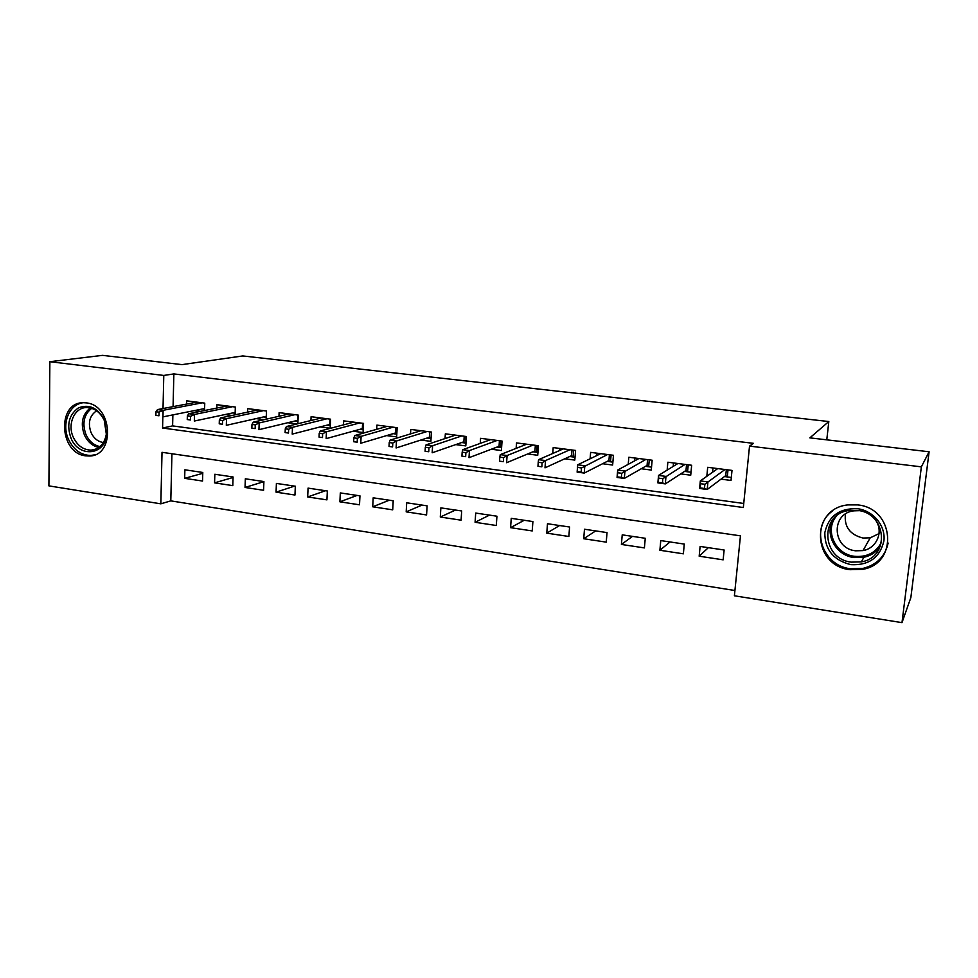 <?xml version="1.0" encoding="UTF-8"?>
<svg xmlns="http://www.w3.org/2000/svg" width="978" height="978" viewBox="0 0 978 978"><rect width="100%" height="100%" fill="white"/><g stroke="black" fill="none" stroke-linecap="round" stroke-linejoin="round"><path stroke-width="1.47" d="M86.235 402.887C112.812 405.014 115.38 456.42 89.096 456.005L85.563 455.821C58.973 453.217 56.871 401.762 83.619 402.728L86.235 402.887M877.413 549.746L879.075 549.037M857.523 504.892C894.503 508.034 898.782 563.536 862.755 569.306L849.98 569.697C812.07 565.736 809.992 508.511 847.938 504.892L857.523 504.892M49.866 361.701L102.543 355.356L181.969 364.623L242.776 355.943L828.818 421.542L809.857 437.863L929.1 451.775L910.848 597.607L901.985 622.644L734.392 595.785L740.456 535.834L162.018 452.313L160.844 503.829L48.9 485.883L49.866 361.701L163.778 375.442L163.02 408.547M171.932 453.743L170.795 500.87L734.93 590.516M170.795 500.87L160.844 503.829M204.549 410.528L204.757 403.144L186.676 400.846L186.602 404.073M235.087 414.806L235.331 407.044L216.92 404.696L216.823 408.058M266.187 419.207L266.481 411.017L247.727 408.633L247.605 412.129M297.874 423.731L298.229 415.075L279.109 412.63L278.974 416.286M320.099 426.934L330.161 428.242L330.576 419.195L311.09 416.714L310.931 420.528M353.021 431.225L363.095 432.533L363.547 423.401L343.681 420.87L343.498 424.88M386.591 435.589L396.652 436.909L397.154 427.692L376.909 425.112L376.689 429.33M420.821 440.051L430.882 441.359L431.432 432.056L410.784 429.428L410.54 433.902M455.724 444.599L465.797 445.907L466.384 436.518L445.332 433.841L445.039 438.584M491.335 449.232L501.408 450.54L502.044 441.066L480.565 438.327L480.235 443.401M527.668 453.963L537.729 455.283L538.426 445.711L516.518 442.912L516.127 448.364M564.746 458.792L574.807 460.1L575.565 450.442L553.193 447.594L552.753 453.486M602.595 463.719L612.644 465.039L613.463 455.283L590.626 452.374L590.113 458.792M641.238 468.755L651.275 470.063L652.143 460.222L628.842 457.239L628.231 464.33M680.7 473.89L690.725 475.198L691.654 465.259L667.852 462.215L667.13 470.137M708.365 547.656L699.172 556.201L723.145 559.832L724.123 550.003L700.114 546.433L699.172 556.201M670.052 541.959L659.893 550.259L683.365 553.817L684.27 544.074L660.761 540.577L659.893 550.259M632.497 536.372L621.409 544.44L644.404 547.912L645.26 538.279L622.228 534.844L621.409 544.44M595.688 530.907L583.719 538.731L606.238 542.142L607.032 532.594L584.477 529.232L583.719 538.731M559.599 525.541L546.775 533.144L568.854 536.482L569.587 527.02L547.484 523.731L546.775 533.144M524.22 520.272L510.577 527.668L532.215 530.932L532.9 521.567L511.237 518.34L510.577 527.668M489.513 515.113L475.088 522.289L496.298 525.504L496.934 516.213L475.699 513.059L475.088 522.289M455.467 510.051L440.296 517.032L461.09 520.174L461.677 510.968L440.858 507.875L440.296 517.032M422.068 505.076L406.188 511.861L426.579 514.954L427.105 505.834L406.689 502.79L406.188 511.861M389.293 500.21L372.716 506.8L392.716 509.831L393.205 500.785L373.18 497.814L372.716 506.8M357.117 495.418L339.892 501.824L359.513 504.795L359.953 495.846L340.307 492.924L339.892 501.824M325.54 490.724L307.679 496.958L326.933 499.868L327.337 490.993L308.058 488.12L307.679 496.958M294.537 486.115L276.065 492.166L294.965 495.027L295.319 486.225L276.407 483.413L276.065 492.166M263.901 481.641L245.038 487.472L263.583 490.284L263.901 481.555L245.331 478.792L245.038 487.472M233.057 477.472L214.573 482.863L232.788 485.626L233.07 476.971L214.842 474.257L214.573 482.863M202.788 472.472L184.891 469.807L184.671 478.34L202.556 481.042L202.788 472.472M162.837 416.848L162.58 428.022L743.329 507.521L749.527 446.115L753.439 443.34L173.864 373.914L173.069 406.64M172.874 414.88L172.605 425.895L743.732 503.462M721.006 479.147L731.018 480.442L732.009 470.406L707.693 467.301L706.825 476.31M287.801 422.728L297.043 423.939M256.114 418.608L264.219 419.66M225.013 414.55L232.03 415.467M194.488 410.577L200.466 411.359M826.777 439.843L828.818 421.542M929.1 451.775L921.362 466.848L901.985 622.644M173.864 373.914L163.778 375.442M749.527 446.115L921.362 466.848M172.605 425.895L162.58 428.022M202.764 473.328L184.671 478.34M712.571 472.24L712.986 467.973M727.999 469.892L727.314 476.934L731.312 477.46M724.441 476.567L727.314 476.934L725.749 475.589L726.336 469.684M700.615 483.707L700.224 487.912L704.466 488.474L704.869 484.269L700.615 483.707L700.321 480.919L707.938 481.922L707.216 489.477L699.6 488.462L700.321 480.919L717.73 468.584M704.466 488.474L707.216 489.477L725.749 475.589M704.869 484.269L724.991 469.513M699.6 488.462L700.224 487.912M857.413 508.682C873.317 510.663 885.848 525.871 883.904 540.944C879.894 557.631 868.892 565.529 850.897 564.648C833.452 560.284 824.76 549.612 824.821 532.655C828.513 516.127 839.381 508.132 857.413 508.682M851.398 562.142L861.349 561.873C890.261 557.423 887.022 512.973 857.425 510.394L849.515 510.43C819.368 513.499 821.202 559.049 851.398 562.142M879.063 533.597L870.212 537.827L862.975 538.034C849.894 534.697 844.038 526.714 845.42 514.061M875.628 520.223C883.88 531.494 876.801 548.316 863.012 550.602L855.481 550.797C832.18 548.487 830.652 513.352 853.867 510.834L859.124 510.675M832.755 510.846C809.662 526.604 821.606 565.663 850.42 568.756L863.085 568.377C876.801 564.844 885.151 556.396 888.134 543.047M877.731 549.391L879.234 548.731M104.475 419.941L106.675 434.807C104.793 455.626 78.68 457.777 70.991 438.144C66.443 424.929 68.876 414.868 78.301 407.973C88.974 403.718 97.702 407.716 104.475 419.941M73.301 437.264C77.409 445.675 83.362 449.966 91.162 450.124C99.475 449.208 104.524 443.89 106.321 434.159L104.279 420.43C100.233 412.166 94.401 407.887 86.797 407.557C74.585 407.239 67.03 424.11 73.301 437.264M103.472 442.508C98.008 441.775 93.876 438.462 91.052 432.582C87.702 422.899 89.56 415.638 96.602 410.797M83.448 402.728C69.194 403.877 61.198 423.951 68.546 439.477C73.668 449.941 81.076 455.259 90.771 455.455L94.756 454.819M673.194 466.408L673.512 462.949M688.219 464.819L687.571 471.799L691.006 472.24M684.539 471.408L687.571 471.799L685.994 470.455L686.544 464.599M658.671 478.156L658.304 482.325L662.448 482.875L662.827 478.707L658.671 478.156L658.536 475.43L665.994 476.408L665.321 483.89L657.876 482.9L658.536 475.43L677.913 463.499M662.448 482.875L665.321 483.89L685.994 470.455M662.827 478.707L685.016 464.416M634.6 460.87L634.844 458.01M649.258 459.843L648.646 466.763L651.531 467.129M645.456 466.347L648.646 466.763L647.057 465.43L647.57 459.636M617.656 472.741L617.301 476.861L621.372 477.398L621.715 473.279L617.656 472.741L617.68 470.063L624.966 471.017L624.331 478.425L617.057 477.447L617.68 470.063L638.915 458.535M621.372 477.398L624.331 478.425L647.057 465.43M621.715 473.279L645.871 459.416M596.776 455.565L596.971 453.181M611.091 454.978L610.516 461.824L612.888 462.129M607.179 461.396L610.516 461.824L608.927 460.504L609.404 454.77M577.521 467.435L577.203 471.518L581.164 472.044L581.494 467.961L577.521 467.435L577.692 464.807L584.82 465.748L584.245 473.071L577.118 472.117L577.692 464.807L600.724 453.658M581.164 472.044L584.245 473.071L608.927 460.504M581.494 467.961L607.546 454.525M559.709 450.455L559.868 448.45M573.695 450.21L573.169 456.983L575.027 457.227M569.685 456.53L573.169 456.983L571.555 455.675L571.996 449.99M542.13 462.765L538.242 462.252L537.949 466.286L541.836 466.812L542.13 462.765L545.541 460.577L538.56 459.66L563.304 448.89M569.978 449.733L545.541 460.577L545.003 467.839L571.555 455.675M541.836 466.812L537.949 466.286M538.56 459.66L538.242 462.252M523.377 445.503L523.487 443.804M537.044 445.54L536.555 452.252L537.937 452.423M532.937 451.775L536.555 452.252L534.942 450.944L535.345 445.32M503.609 457.667L499.807 457.166L499.538 461.164L503.34 461.677L503.609 457.667L507.093 455.528L500.259 454.636L526.641 444.208M533.181 445.039L507.093 455.528L506.604 462.716L534.942 450.944M503.34 461.677L499.538 461.164M500.259 454.636L499.807 457.166M487.741 440.687L487.839 439.256M501.127 440.956L500.675 447.606L501.592 447.728M496.922 447.117L500.675 447.606L499.049 446.31L499.428 440.736M465.895 452.692L462.166 452.191L461.922 456.151L465.65 456.653L465.895 452.692L469.452 450.577L462.753 449.697L490.699 439.623M497.117 440.442L469.452 450.577L469 457.692L499.049 446.31M465.65 456.653L461.922 456.151M462.753 449.697L462.166 452.191M452.814 436.005L452.887 434.794M465.907 436.457L465.968 443.107M461.616 442.545L465.491 443.046L463.865 441.775L464.208 436.249M428.975 447.814L425.32 447.325L425.088 451.249L428.743 451.738L428.975 447.814L432.594 445.736L426.029 444.88L455.479 435.124M461.763 435.931L432.594 445.736L432.178 452.777L463.865 441.775M428.743 451.738L425.088 451.249M426.029 444.88L425.32 447.325M418.547 431.445L418.608 430.43M431.384 432.056L431.053 438.596M427.007 438.071L431.005 438.584L429.354 437.313L429.684 431.836M392.801 443.034L389.232 442.557L389.024 446.445L392.594 446.922L392.801 443.034L396.481 440.992L390.063 440.149L420.931 430.723M427.105 431.506L396.481 440.992L396.102 447.973L429.354 437.313M392.594 446.922L389.024 446.445M390.063 440.149L389.232 442.557M384.941 426.995L384.99 426.139M393.058 433.67L396.811 434.159M357.373 438.352L353.865 437.887L353.681 441.726L357.178 442.203L357.373 438.352L361.114 436.347L354.818 435.516L387.056 426.396M393.107 427.178L361.114 436.347L360.772 443.254L395.528 432.948L395.809 427.52M357.178 442.203L353.681 441.726M354.818 435.516L353.865 437.887M395.528 432.948L396.824 433.939M351.97 422.655L352.007 421.934M359.757 429.366L363.229 429.819M322.654 433.755L319.219 433.303L319.06 437.117L322.483 437.569L322.654 433.755L326.444 431.787L320.283 430.98L353.828 422.166M359.77 422.924L326.444 431.787L326.151 438.633L362.325 428.657L362.594 423.278M322.483 437.569L319.06 437.117M320.283 430.98L319.219 433.303M362.325 428.657L363.241 429.354M327.092 425.137L330.283 425.552M288.632 429.269L285.27 428.816L285.124 432.594L288.486 433.046L288.632 429.269L292.483 427.325L286.432 426.53L321.236 418.009M327.055 418.743L292.483 427.325L292.214 434.11L329.757 424.452L330.002 419.122M288.486 433.046L285.124 432.594M286.432 426.53L285.27 428.816M295.05 420.992L297.972 421.371M255.282 424.855L251.982 424.428L251.847 428.156L255.148 428.596L255.282 424.855L259.182 422.948L253.253 422.166L289.256 413.926M294.965 414.66L259.182 422.948L258.938 429.672L297.801 420.32L298.021 415.039M255.148 428.596L251.847 428.156M253.253 422.166L251.982 424.428M263.595 416.921L266.26 417.264M222.581 420.54L219.353 420.112L219.231 423.816L222.471 424.244L222.581 420.54L226.529 418.657L220.722 417.899L257.862 409.916M263.473 410.638L226.529 418.657L226.321 425.32L266.285 416.31M222.471 424.244L219.231 423.816M220.722 417.899L219.353 420.112M232.715 412.924L235.136 413.229M190.514 416.298L187.348 415.882L187.25 419.55L190.429 419.978L190.514 416.298L194.512 414.452L188.815 413.706L227.055 405.992M232.556 406.689L194.512 414.452L194.329 421.041L235.16 412.41M190.429 419.978L187.25 419.55M188.815 413.706L187.348 415.882M202.409 409L204.585 409.281M159.072 412.141L155.967 411.738L155.881 415.369L158.986 415.784L159.072 412.141L163.106 410.32L157.519 409.586L196.81 402.129M202.214 402.826L163.106 410.32L162.959 416.86L204.61 408.559M158.986 415.784L155.881 415.369M157.519 409.586L155.967 411.738M880.396 546.201C876.471 552.008 870.958 555.712 863.867 557.277L854.038 557.558C835.554 555.455 824.002 533.646 833.464 518.841M836.606 515.895C824.222 529.795 834.931 554.171 854.393 556.299C866.936 557.423 876.007 552.692 881.606 542.081M98.876 447.496C92.507 446.09 87.69 441.934 84.426 435.014C80.294 423.462 82.262 414.44 90.306 407.936M91.724 408.315C83.888 414.586 81.969 423.327 85.966 434.538C89.132 441.249 93.827 445.283 100.025 446.604M863.012 550.602L870.212 537.827M880.665 545.479C876.753 551.665 871.154 555.602 863.867 557.277L861.349 561.873M106.321 434.159L106.675 434.807M96.052 449.061L91.162 450.124"/></g></svg>
